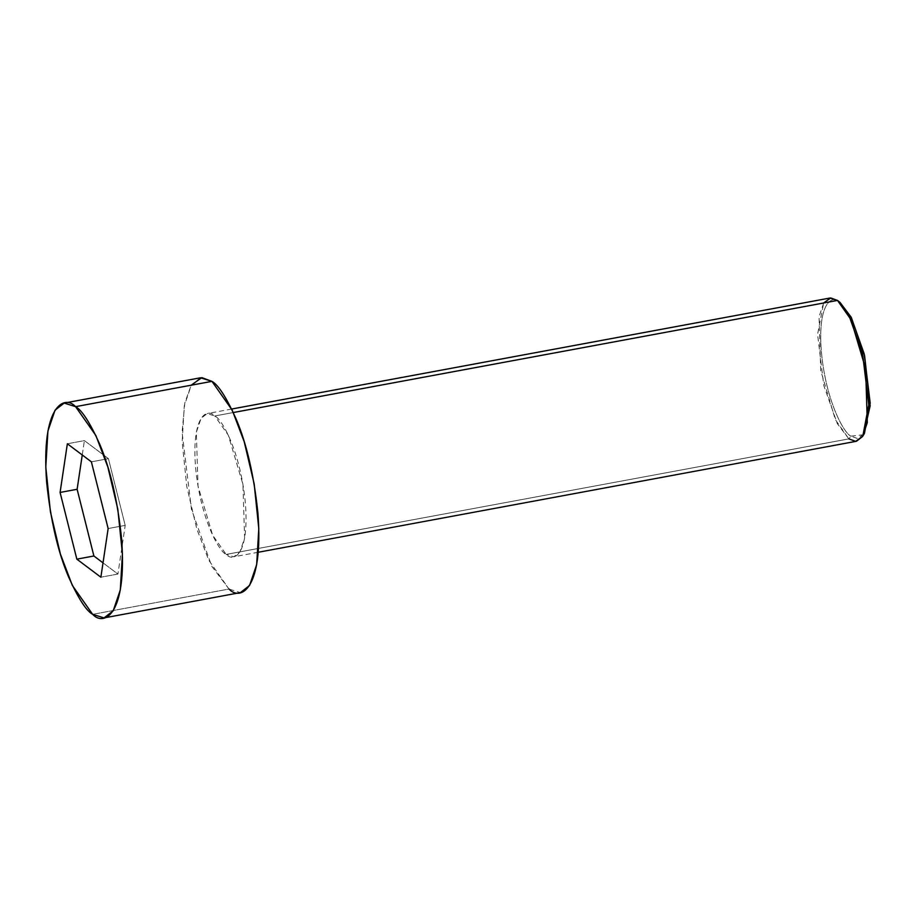 <?xml version="1.0" encoding="UTF-8"?>
<svg xmlns="http://www.w3.org/2000/svg" width="916" height="916" viewBox="0 0 916 916"><rect width="100%" height="100%" fill="white"/><g stroke="black" fill="none" stroke-linecap="round" stroke-linejoin="round"><path stroke-width="0.69" stroke-dasharray="4.58 3.44" d="M829.885 298.043L823.793 302.761L819.041 316.696L820.713 370.545L835.335 419.631L848.869 438.879L226.16 554.42L212.638 535.173L198.016 486.087L196.345 432.238L201.096 418.303L207.188 413.585L214.779 415.967C207.245 407.7 191.627 415.452 195.497 466.427C200.054 517.929 219.084 551.718 226.16 554.42C233.695 562.687 249.312 554.936 245.442 503.96C240.897 452.458 221.855 418.669 214.779 415.967L233.305 412.532L214.779 415.967L228.313 435.203L242.935 484.301L244.606 538.15L239.855 552.085L233.763 556.802L226.16 554.42L848.869 438.879L850.953 436.153L857.525 438.546L864.406 433.52M839.949 302.314L837.487 300.425L839.949 302.314C832.667 294.311 817.564 301.811 821.308 351.091C825.705 400.876 844.105 433.531 850.953 436.153C844.105 433.531 825.705 400.876 821.308 351.091C817.564 301.811 832.667 294.311 839.949 302.314M863.582 434.745L850.953 436.153L848.869 438.879L856.46 441.26M200.547 377.781L191.41 384.857L184.276 405.754L182.158 441.741L186.784 486.533L196.757 528.75L208.722 560.168L229.011 589.034L92.653 614.338L229.011 589.034L240.404 592.606M229.011 589.034L211.722 566.191L191.433 509.181L182.066 432.283L184.837 402.88L191.192 385.201M67.36 443.779L84.398 440.619L108.431 458.664L91.382 461.836L108.431 458.664L125.194 525.383L108.145 528.543L125.194 525.383L117.924 574.046L100.874 577.206L117.924 574.046L103.016 562.859L117.924 574.046L125.194 525.383L108.431 458.664L84.398 440.619L67.36 443.779M82.257 454.977L84.398 440.619L82.257 454.977M848.869 438.879L837.338 423.65L823.816 385.636L817.576 334.374L823.656 302.99M258.243 552.256L233.763 556.802M231.668 409.04L207.188 413.585"/><path stroke-width="1.37" d="M258.243 552.256L856.46 441.26L862.551 436.543L867.303 422.608L865.643 368.759L851.01 319.661L837.487 300.425L849.121 315.883L862.574 353.805L868.78 404.769L862.792 436.165L864.406 433.52L870.2 403.177L864.2 353.908L851.204 317.257L839.949 302.314L851.33 317.497L864.59 355.591L870.154 405.811L863.582 434.745M862.792 436.165L855.67 441.363L848.869 438.879M823.656 302.99L830.732 297.94L837.487 300.425L233.305 412.532L837.487 300.425L829.885 298.043L231.668 409.04M104.046 617.911L240.404 592.606L249.541 585.519L256.663 564.634L258.793 528.646L254.167 483.854L244.183 441.627L232.229 410.219L211.94 381.354L75.581 406.658L95.871 435.512L107.825 466.931L117.809 509.147L122.435 553.94L120.305 589.938L113.183 610.823L104.046 617.911L92.653 614.338C103.955 626.739 127.381 615.117 121.576 538.642C117.603 500.617 110.332 469.175 99.764 444.306C90.031 422.711 81.971 410.162 75.581 406.658C64.28 394.246 40.854 405.88 46.659 482.354C50.632 520.38 57.903 551.821 68.471 576.679C78.192 598.274 86.253 610.835 92.653 614.338L72.364 585.473L60.399 554.054L50.426 511.838L45.8 467.046L47.918 431.058L55.052 410.162L64.189 403.086L75.581 406.658L211.94 381.354L200.547 377.781L64.189 403.086M60.09 492.442L67.36 443.779L91.382 461.836L108.145 528.543L100.874 577.206L76.841 559.161L60.09 492.442L76.841 559.161L100.874 577.206L108.145 528.543L91.382 461.836L67.36 443.779L60.09 492.442L77.127 489.281L60.09 492.442M191.192 385.201L201.806 377.621L211.94 381.354C218.329 384.857 226.389 397.407 236.122 419.001C246.69 443.871 253.961 475.312 257.934 513.338C263.739 589.812 240.313 601.434 229.011 589.034M103.016 562.859L93.89 555.989L76.841 559.161L93.89 555.989L77.127 489.281L82.257 454.977L77.127 489.281L93.89 555.989L103.016 562.859M840.087 302.417L837.625 300.528"/></g></svg>
